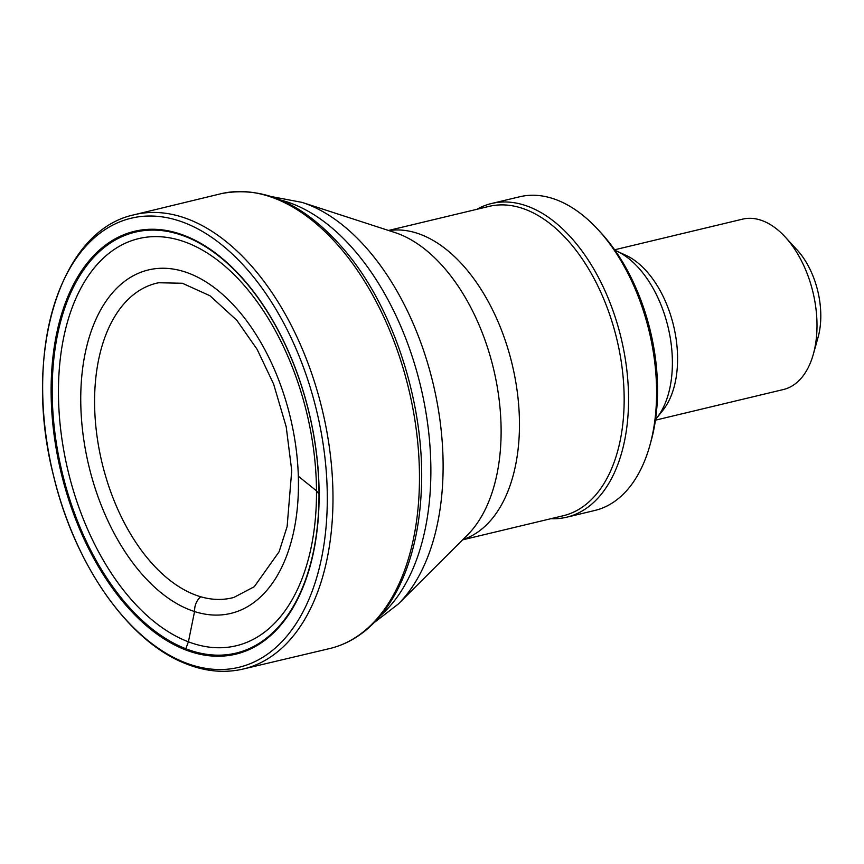 <?xml version="1.0" encoding="UTF-8"?>
<svg xmlns="http://www.w3.org/2000/svg" width="864" height="864" viewBox="0 0 864 864"><rect width="100%" height="100%" fill="white"/><g stroke="black" fill="none" stroke-linecap="round" stroke-linejoin="round"><path stroke-width="1.3" d="M319.118 494.575A217.382 127.58 76.5 0 1 185.252 649.76A217.382 127.58 76.5 0 1 51.116 390.69A217.382 127.58 76.5 0 1 184.842 235.678A217.382 127.58 76.5 0 1 319.118 494.575M327.294 500.494A230.882 135.497 76.5 0 1 183.384 661.964A230.882 135.497 76.5 0 1 42.66 384.826A230.882 135.497 76.5 0 1 186.419 223.538A230.882 135.497 76.5 0 1 327.294 500.494M655.538 419.494A94.543 55.49 -103.5 0 0 656.694 418.1A94.543 55.49 -103.5 0 0 672.386 363.982A94.543 55.49 -103.5 0 0 616.691 251.078A94.543 55.49 -103.5 0 0 615.028 250.355M656.694 418.1L663.044 410.087A87.599 51.408 -103.5 0 0 677.581 359.942A87.599 51.408 -103.5 0 0 625.979 255.344L616.691 251.078M655.441 420.174L783.41 389.524A87.599 51.408 -103.5 0 0 813.294 354.348A87.599 51.408 -103.5 0 0 816.998 326.56A87.599 51.408 -103.5 0 0 785.182 236.963A87.599 51.408 -103.5 0 0 742.597 219.143L614.639 249.793M813.294 354.348L818.035 337.446A65.351 38.351 -103.5 0 0 820.8 316.721A65.351 38.351 -103.5 0 0 797.062 249.88L785.182 236.963M462.629 539.838L563.166 515.765A159.062 93.344 -103.5 0 0 624.154 401.425A159.062 93.344 -103.5 0 0 489.067 206.388L388.519 230.461M550.962 518.681A161.287 94.651 -103.5 0 0 566.719 517.201A161.287 94.651 -103.5 0 0 628.56 401.263A161.287 94.651 -103.5 0 0 491.584 203.494A161.287 94.651 -103.5 0 0 476.863 209.304M566.719 517.201L594.745 510.484A161.287 94.651 -103.5 0 0 649.782 445.716A161.287 94.651 -103.5 0 0 656.586 394.546A161.287 94.651 -103.5 0 0 598.018 229.586A161.287 94.651 -103.5 0 0 519.61 196.787L491.584 203.494M649.782 445.716L650.959 441.493A155.725 91.39 -103.5 0 0 657.536 392.083A155.725 91.39 -103.5 0 0 600.988 232.816L598.018 229.586M319 494.111A216.41 126.997 76.5 0 1 185.803 648.745A216.41 126.997 76.5 0 1 52.196 390.928A216.41 126.997 76.5 0 1 185.242 236.466A216.41 126.997 76.5 0 1 319 494.111L316.494 490.838A209.315 122.839 76.5 0 1 188.406 641.822L185.803 648.745M133.11 215.017A233.593 137.095 76.5 0 1 133.132 215.006A233.593 137.095 76.5 0 1 332.975 501.325A233.593 137.095 76.5 0 1 241.985 669.319A233.593 137.095 76.5 0 1 241.963 669.319C223.312 673.315 204.196 671.296 184.637 663.239C127.494 640.57 74.401 563.76 53.536 475.74C22.788 356.13 58.406 231.844 133.164 214.996M221.756 193.536A233.82 137.225 76.5 0 1 221.972 193.493A233.82 137.225 76.5 0 1 419.094 493.571A233.82 137.225 76.5 0 1 330.944 648.248A233.82 137.225 76.5 0 1 330.739 648.302L241.963 669.319M233.939 597.391A161.806 94.954 76.5 0 1 233.798 597.434A161.806 94.954 76.5 0 1 200.74 596.765A161.806 94.954 76.5 0 1 96.919 435.51A161.806 94.954 76.5 0 1 158.447 282.787A161.806 94.954 76.5 0 1 158.587 282.755L182.369 283.252L210.017 295.78L236.833 320.328L257.148 349.402L273.607 384.048L286.2 426.784L291.73 470.588L287.129 526.532L279.104 551.761L254.275 586.71L233.939 597.391M298.328 476.237L316.494 490.838A209.315 122.839 76.5 0 0 186.397 242.492A209.315 122.839 76.5 0 0 58.45 393.314A209.315 122.839 76.5 0 0 188.406 641.822L194.551 611.55A176.58 103.626 76.5 0 1 80.86 406.922A176.58 103.626 76.5 0 1 184.529 271.76A176.58 103.626 76.5 0 1 298.328 476.237A176.58 103.626 76.5 0 1 194.551 611.55C194.476 605.372 196.538 600.448 200.74 596.765M380.495 615.6A223.582 131.209 -103.5 0 0 430.866 473.612A223.582 131.209 -103.5 0 0 280.984 200.135M373.993 622.771L398.293 604.022A219.413 128.768 -103.5 0 0 443.102 469.001A219.413 128.768 -103.5 0 0 302.087 202.392L271.944 196.69M398.293 604.022L467.338 535.14A165.316 97.016 -103.5 0 0 501.109 433.404A165.316 97.016 -103.5 0 0 394.859 232.524L302.087 202.392M462.888 539.579A159.062 93.344 -103.5 0 0 519.458 426.503A159.062 93.344 -103.5 0 0 388.876 230.58M222.026 193.482C264.503 185.706 305.23 204.466 344.207 249.75C394.492 308.405 426.028 407.948 421.222 492.34C419.785 521.057 414.774 546.966 406.177 570.056C396.77 595.112 383.778 614.79 367.211 629.089C356.206 638.474 344.12 644.857 330.944 648.248M133.153 215.006L221.81 193.525"/></g></svg>
